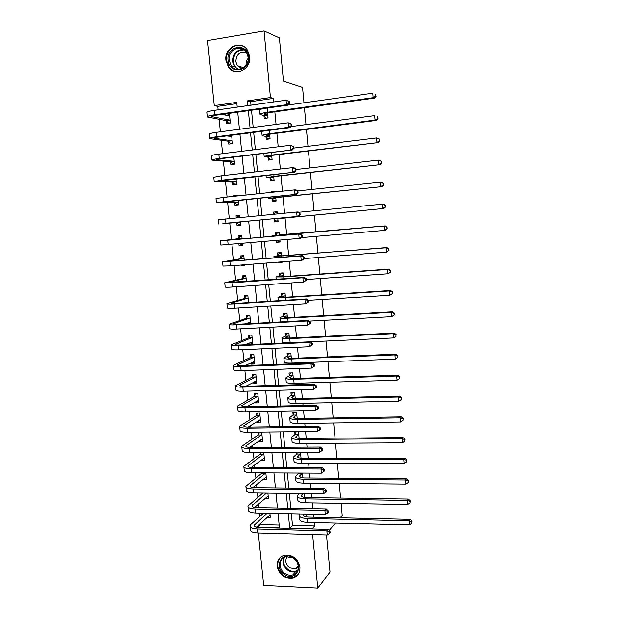 <?xml version="1.0" encoding="UTF-8"?>
<svg xmlns="http://www.w3.org/2000/svg" width="619" height="619" viewBox="0 0 619 619"><rect width="100%" height="100%" fill="white"/><g stroke="black" fill="none" stroke-linecap="round" stroke-linejoin="round"><path stroke-width="0.93" d="M249.674 56.507C251.469 69.32 235.065 77.313 228.411 67.061L225.904 60.337C223.977 47.369 240.992 39.245 247.499 50.232L249.674 56.507M299.921 567.205C300.153 572.707 297.878 576.328 293.089 578.084C284.632 579.09 279.293 575.144 277.08 566.246C276.863 560.327 279.44 556.62 284.81 555.119C292.911 554.725 297.948 558.756 299.921 567.205M326.492 534.955L330.02 572.165L317.771 588.05L263.686 585.357L258.285 532.967M257.721 527.427L279.455 527.899L278.008 513.476M260.568 523.349L260.692 524.572L257.705 527.311M236.868 103.636L217.772 106.367L218.128 109.826M219.103 119.335L220.387 131.801M221.262 140.304L222.631 153.659M223.397 161.164L224.859 175.401M225.533 181.924L227.08 197.043M227.653 202.591L229.293 218.577M229.757 223.157L231.444 239.538M231.932 244.273L233.533 259.926M234.114 265.566L235.615 280.214M236.288 286.759L237.688 300.408M238.454 307.844L239.754 320.51M240.605 328.821L241.805 340.52M242.749 349.704L243.847 360.428M244.876 370.472L245.882 380.244M247.004 391.146L247.91 399.967M248.505 405.809L248.598 406.706M249.109 411.72L249.921 419.597M250.54 425.624L250.687 427.095M251.213 432.194L251.925 439.142M252.567 445.355L252.769 447.382M253.303 452.559L253.922 458.586M254.579 464.993L254.842 467.569M255.384 472.831L255.91 477.945M256.583 484.538L256.908 487.664M257.458 493.01L257.883 497.219M258.58 503.99L258.959 507.665M259.516 513.081L259.856 516.401M217.772 106.367L214.267 105.617L207.558 40.568L264.034 30.95L270.457 97.554L247.368 100.866L247.84 105.617M260.692 524.572L279.169 525.051M267.246 517.252L270.325 517.322L269.915 513.306M265.11 498.411L268.414 498.465L267.872 493.142M262.92 479.485L266.495 479.516L265.822 472.885L249.96 485.853C249.89 486.944 251.546 487.54 254.935 487.648L324.294 488.414L326.097 490.07L325.563 490.604L325.718 492.26L326.252 491.718L326.097 490.07M260.932 460.296L264.561 460.482L263.756 452.528M260.142 452.543L260.274 453.82M258.966 440.991L259.005 441.386L262.626 441.362L261.69 432.155L258.069 432.194L258.324 434.693M256.993 421.593L257.055 422.204L260.676 422.15L259.74 412.904L256.111 412.966L256.367 415.481M255.005 402.102L255.09 402.938L258.719 402.853L257.775 393.56L254.146 393.661L254.401 396.183M253.016 382.527L253.125 383.579L256.753 383.471L255.809 374.131L252.173 374.255L252.428 376.793M251.012 362.858L251.144 364.134L254.78 363.995L253.829 354.61L250.184 354.764L250.447 357.318M249 343.096L249.155 344.597L252.8 344.427L251.84 335.003L248.196 335.181L248.459 337.742M250.687 323.567L249.844 315.303L246.192 315.512L246.455 318.089M246.981 323.242L247.035 323.768M248.559 302.583L247.84 295.511L244.18 295.75L244.443 298.335M246.416 281.498L245.82 275.625L242.161 275.896L242.424 278.488M241.054 265.025L241.101 265.528L244.768 265.242L244.722 264.739M244.273 260.305L243.801 255.639L240.126 255.941L240.396 258.549M238.88 243.669L239.066 245.534L242.741 245.217L242.555 243.352M242.114 239.004L241.766 235.568L238.091 235.901L238.354 238.524M236.752 222.809L237.023 225.44L240.698 225.092L240.373 221.888M239.932 217.54L239.715 215.404L236.04 215.76L236.257 217.896M234.702 202.614L234.965 205.253L238.655 204.881L238.199 200.394M237.742 195.913L237.665 195.14L233.974 195.534L234.059 196.308M232.636 182.319L232.899 184.973L236.59 184.563L236.009 178.798M230.554 161.93L230.825 164.592L234.524 164.159L233.804 157.087M228.473 141.442L228.744 144.119L232.442 143.647L231.599 135.267M226.376 120.86L226.647 123.552L230.353 123.049L229.37 113.339M225.664 113.857L225.803 115.266M291.348 513.755L292.501 525.392L314.653 525.964L314.32 522.568M313.81 517.229L313.524 514.227M312.99 508.694L312.433 502.93M311.93 497.661L311.55 493.722M311.024 488.267L310.537 483.199M310.042 478L309.57 473.117M309.051 467.74L308.633 463.376M308.138 458.253L307.581 452.404M307.07 447.111L306.722 443.452M306.235 438.407L305.577 431.59M305.074 426.383L304.796 423.435M304.316 418.467L303.565 410.668M303.078 405.546L302.861 403.325M302.389 398.427L301.546 389.645M301.066 384.608L300.919 383.115M300.455 378.294L299.519 368.522M299.039 363.562L298.969 362.804M298.513 358.068L297.476 347.282M296.555 337.742L295.425 325.942M294.598 317.323L293.36 304.494M292.625 296.795L291.294 282.937M290.644 276.175L289.205 261.264M288.647 255.454L287.115 239.483M286.651 234.632L285.042 217.896M284.585 213.199L283.022 196.888M282.473 191.178L280.987 175.781M280.345 169.041L278.952 154.564M278.202 146.788L276.902 133.247M276.051 124.419L274.844 111.822M273.892 101.934L273.552 98.39L250.641 101.671L250.989 105.176M251.492 110.259L253.186 127.444M253.674 132.389L255.376 149.605M255.848 154.41L257.55 171.656M258.015 176.314L259.717 193.585M260.166 198.111L261.876 215.412M262.309 219.799L264.019 237.069M264.452 241.449L266.139 258.556M266.58 263.029L268.251 279.943M268.7 284.508L270.356 301.213M270.812 305.871L272.445 322.383M272.909 327.126L274.526 343.452M274.998 348.28L276.592 364.413M277.08 369.326L278.658 385.266M279.146 390.264L280.709 406.018M281.212 411.101L282.744 426.669M283.254 431.838L284.779 447.22M285.297 452.466L286.798 467.67M287.324 473.001L288.81 488.02M289.344 493.428L290.806 508.269M306.738 516.981L306.459 514.08M304.85 497.475L304.478 493.629M302.946 477.876L302.482 473.078M301.035 458.184L300.478 452.427M296.756 452.435L296.888 453.727M299.124 438.399L298.474 431.745L294.745 431.791L294.992 434.329M297.19 418.521L296.578 412.215L292.849 412.285L293.097 414.831M295.255 398.551L294.675 392.585L290.938 392.686L291.185 395.247M293.313 378.48L292.764 372.87L289.019 372.994L289.274 375.571M291.356 358.316L290.845 353.062L287.092 353.217L287.348 355.801M289.39 338.051L288.918 333.154L285.158 333.339L285.413 335.939M288.98 342.764L286.079 342.771M287.417 317.694L286.976 313.16L283.216 313.376L283.471 315.984M285.429 297.236L285.026 293.066L281.258 293.313L281.513 295.936M283.44 276.678L283.069 272.878L279.293 273.157L279.556 275.788M278.217 262.123L278.271 262.634L282.047 262.34L282.001 261.829M281.436 256.018L281.103 252.591L277.32 252.9L277.583 255.554M276.105 240.443L276.291 242.331L280.074 242.006L279.896 240.11M279.424 235.266L279.13 232.21L275.339 232.551L275.602 235.212M274.047 219.265L274.302 221.935L278.093 221.579L277.807 218.584M277.351 213.903L277.142 211.737L273.35 212.108L273.559 214.275M272.051 198.753L272.306 201.438L276.105 201.043L275.772 197.647M275.223 191.944L275.146 191.155L271.346 191.557L271.424 192.347M270.039 178.14L270.302 180.841L274.101 180.415L273.737 176.608M272.051 159.222L269.923 159.478L272.097 159.687L271.687 155.462M272.097 159.694L268.29 160.143L268.019 157.435M265.992 136.629L266.263 139.352L270.077 138.865L269.621 134.215M263.957 115.722L264.228 118.453L268.042 117.935L267.555 112.859M263.268 108.611L263.268 108.611C260.491 109.23 259.276 109.787 259.64 110.275L260.026 114.206M264.034 30.95L279.378 37.891L283.479 81.159L302.552 87.457L303.975 102.793M304.432 107.745L305.995 124.612M306.444 129.433L308.007 146.324M308.44 151.005L310.011 167.919M310.428 172.477L311.999 189.414M312.409 193.84L313.98 210.8M314.382 215.103L315.953 232.032M316.348 236.326L317.903 253.101M318.305 257.481L319.845 274.07M320.263 278.527L321.779 294.93M322.197 299.48L323.706 315.69M324.132 320.317L325.617 336.349M326.051 341.061L327.521 356.915M327.969 361.705L329.416 377.373M329.873 382.24L331.304 397.731M331.761 402.683L333.184 417.995M333.649 423.025L335.049 438.167M335.521 443.266L336.914 458.23M337.394 463.414L338.763 478.208M339.251 483.462L340.605 498.086M341.1 503.409L342.214 515.41L340.125 517.817M273.552 98.39L270.457 97.554M314.653 525.964L312.069 528.943M312.61 534.553L317.771 588.05M329.207 530.375L335.544 523.086M288.307 513.693L289.738 528.177L312.053 528.773M248.343 110.693L250.045 127.862M250.533 132.799L252.243 149.991M252.714 154.789L254.424 172.012M254.889 176.663L256.599 193.917M257.047 198.436L258.757 215.714M259.191 220.093L260.901 237.34M261.334 241.72L263.029 258.804M263.47 263.276L265.149 280.159M265.597 284.717L267.253 301.407M267.718 306.057L269.35 322.553M269.822 327.289L271.439 343.591M271.911 348.412L273.513 364.529M274 369.435L275.579 385.358M276.074 390.349L277.637 406.087M278.14 411.163L279.68 426.715M280.19 431.869L281.715 447.235M282.233 452.474L283.742 467.662M284.268 472.986L285.754 487.989M286.288 493.389L287.758 508.214M237.216 107.126L236.737 102.39L214.267 105.617M277.459 508.013L275.981 493.25M275.44 487.873L273.938 472.931M273.405 467.631L271.888 452.504M271.362 447.289L269.83 431.985M269.311 426.847L267.756 411.364M267.253 406.304L265.675 390.635M265.18 385.66L263.586 369.806M263.098 364.916L261.489 348.876M261.001 344.071L259.376 327.838M258.897 323.126L257.249 306.699M256.784 302.064L255.121 285.452M254.664 280.91L252.978 264.096M252.529 259.647L250.819 242.633M250.378 238.269L248.66 221.099M248.219 216.735L246.494 199.535M246.037 195.039L244.319 177.862M243.847 173.227L242.13 156.073M241.65 151.307L239.932 134.184M239.437 129.27L237.719 112.178M292.501 525.392L289.738 528.177M250.641 101.671L247.368 100.866M229.479 114.407L226.299 113.772M237.704 195.511L233.974 195.534M239.731 215.544L236.04 215.76M242.725 245.031L239.066 245.534M244.729 264.839L241.101 265.528M252.668 343.166L249.155 344.597M254.633 362.525L251.144 364.134M256.436 381.869L253.125 383.579M258.208 401.158L255.09 402.938M260.003 420.355L257.055 422.204M261.814 439.467L259.005 441.386M263.648 458.486L260.947 460.482M282.001 261.883L278.271 262.634M280.059 241.797L276.291 242.331M277.157 211.899L273.35 212.108M275.184 191.581L271.346 191.557M303.875 514.025L303.24 514.962C303.209 516.223 304.966 516.942 308.533 517.105L409.94 519.372L411.89 521.074L411.65 523.279L411.89 521.074M306.614 515.666L305.376 516.726M411.65 523.279L409.337 524.889L408.989 520.827L307.186 518.498C301.848 518.242 299.209 517.167 299.271 515.271L300.153 513.948M409.337 524.889L307.566 522.405C302.234 522.142 299.588 521.051 299.65 519.132L299.348 516.045M411.511 521.655L408.989 520.827L409.94 519.372M270.093 515.047L269.675 515.039M329.594 533.346L330.12 532.742L329.966 531.11L329.44 531.713L329.594 533.346L327.234 534.971L326.847 530.885L257.45 528.974C252.39 528.719 249.906 527.651 249.991 525.779L250.95 524.339L263.477 513.166M270.077 514.869L256.343 527.21M267.099 513.244L254.053 525.384C253.999 526.637 255.655 527.349 259.036 527.512L328.163 529.377L329.966 531.11M327.234 534.971L257.86 532.959C252.8 532.688 250.316 531.605 250.401 529.709L250.076 526.599M329.44 531.713L326.847 530.885L328.163 529.377M304.254 496.802L304.78 496.809M303.186 493.614L301.36 495.602C301.314 496.786 303.078 497.452 306.645 497.583L408.223 499.076L410.173 500.74L409.933 502.922L410.173 500.74M304.757 496.515L303.728 497.297M409.933 502.922L407.611 504.531L407.263 500.446L305.283 498.891C299.944 498.682 297.306 497.699 297.375 495.92L299.464 493.56M407.611 504.531L305.67 502.821C300.323 502.605 297.685 501.599 297.754 499.796L297.445 496.647M409.793 501.289L407.263 500.446L408.223 499.076M302.227 477.675L302.931 477.682M302.474 473.078L299.464 476.158C299.41 477.264 301.174 477.868 304.741 477.969L406.497 478.68L408.455 480.313L408.207 482.464L408.455 480.313M302.892 477.288L302.118 477.767M408.207 482.464L405.878 484.066L405.53 479.965L303.38 479.191C298.025 479.036 295.395 478.131 295.472 476.483L298.76 473.055M405.878 484.066L303.759 483.137C298.412 482.975 295.774 482.054 295.859 480.375L295.542 477.156M408.068 480.824L405.53 479.965L406.497 478.68M302.343 473.38L298.629 473.365M300.61 453.719L297.561 456.621C297.499 457.642 299.263 458.184 302.838 458.253L404.764 458.192L406.722 459.778L406.474 461.906L406.722 459.778M301.02 457.967L300.563 458.137M406.474 461.906L404.137 463.499L403.789 459.375L301.461 459.399C296.099 459.29 293.468 458.478 293.561 456.946L296.741 454.044L297.476 452.435M404.137 463.499L301.84 463.36C296.486 463.252 293.855 462.416 293.948 460.861L293.623 457.573M406.335 460.257L403.789 459.375L404.764 458.192M300.463 454.036L296.741 454.044M268.189 496.276L267.609 496.268M327.66 512.857L328.194 512.284L328.039 510.644L327.505 511.209L327.66 512.857L325.292 514.474L324.898 510.366L255.392 509.004C250.324 508.795 247.84 507.812 247.94 506.063L262.843 493.08M268.159 495.997L254.579 507.41M266.456 493.126L252.01 505.661C251.948 506.837 253.604 507.495 256.993 507.626L326.236 508.942L328.039 510.644M325.292 514.474L255.802 513.004C250.734 512.787 248.25 511.789 248.351 510.01L248.026 506.822M327.505 511.209L324.898 510.366L326.236 508.942M266.278 477.427L265.512 477.419M325.718 492.26L323.342 493.877L322.948 489.745L253.326 488.94C248.25 488.778 245.766 487.88 245.882 486.248L262.201 472.87M266.24 477.04L252.854 487.509M323.342 493.877L253.736 492.956C248.66 492.786 246.184 491.873 246.292 490.217L245.96 486.96M325.563 490.604L322.948 489.745L324.294 488.414M265.667 473.187L262.054 473.171M264.359 458.486L263.377 458.486M323.76 471.562L324.302 471.059L324.147 469.403L323.605 469.898L323.76 471.562L321.377 473.171L320.982 469.024L251.244 468.776C246.161 468.66 243.685 467.848 243.816 466.339L260.112 454.129L260.924 452.543M264.313 457.99L251.19 467.5M263.887 453.812L247.902 465.945C247.824 466.95 249.48 467.492 252.869 467.569L322.344 467.778L324.147 469.403M321.377 473.171L251.662 472.815C246.579 472.692 244.103 471.864 244.226 470.324L243.878 466.997M323.605 469.898L320.982 469.024L322.344 467.778M263.733 454.122L260.112 454.129M298.722 434.29L295.65 436.991C295.58 437.927 297.337 438.414 300.919 438.453L403.023 437.594L404.981 439.142L404.733 441.246L404.981 439.142M404.733 441.246L402.389 442.84L402.041 438.693L299.534 439.513C294.164 439.459 291.534 438.724 291.642 437.324L294.853 434.631L296.207 431.768M402.389 442.84L299.921 443.498C294.551 443.428 291.92 442.686 292.029 441.254L291.704 437.896M404.594 439.591L402.041 438.693L403.023 437.594M298.582 434.592L294.853 434.631M262.433 439.459L261.187 439.475M321.803 450.756L322.344 450.292L322.19 448.628L321.64 449.092L321.803 450.756L319.412 452.365L319.017 448.195L249.155 448.512C244.064 448.45 241.596 447.723 241.735 446.33L258.169 434.995L259.663 432.178M262.371 438.863L249.619 447.367M261.945 434.654L245.836 445.935C245.743 446.864 247.399 447.351 250.796 447.39L320.379 447.042L322.19 448.628M319.412 452.365L249.573 452.574C244.49 452.497 242.014 451.754 242.153 450.338L241.797 446.933M321.64 449.092L319.017 448.195L320.379 447.042M261.791 434.956L258.169 434.995M292.957 557.595C304.865 564.211 296.238 582.286 284.848 574.811C273.095 568.265 281.475 550.237 292.957 557.595M285.429 573.867C287.866 575.291 290.326 575.678 292.795 575.02C300.006 573.349 300.122 561.843 292.934 557.928L286.179 556.659C278.519 557.874 278.024 569.797 285.429 573.867M298.381 567.221L295.673 568.846L289.978 567.94C285.614 564.52 284.694 560.713 287.231 556.512M280.771 556.945C275.679 563.623 276.84 569.998 284.253 576.08C287.317 577.867 290.396 578.339 293.491 577.496L298.459 573.968M228.047 60.267C226.02 45.682 247.585 42.046 248.59 56.963C250.494 71.696 228.984 75 228.047 60.267M248.149 57.203L246.393 52.151C241.178 43.431 227.614 49.907 229.146 60.26L231.119 65.606C236.427 73.854 249.596 67.463 248.149 57.203M246.091 65.181L246.076 65.018C245.875 62.442 246.586 60.19 248.211 58.263M242.068 68.608L237.309 65.653L235.785 61.513C236.543 53.814 240.234 50.951 246.857 52.932M243.724 46.549C235.746 41.821 225.146 50.549 226.539 60.507L229.022 67.185C230.856 69.653 233.208 71.17 236.063 71.734M240.211 66.612L240.683 68.268M296.826 414.769L293.731 417.268C293.654 418.127 295.41 418.552 298.992 418.552L401.274 416.897L403.232 418.413L402.977 420.479L403.232 418.413M402.977 420.479L400.632 422.073L400.276 417.902L297.592 419.527C292.222 419.527 289.591 418.885 289.715 417.608L292.949 415.132L294.365 412.254M400.632 422.073L297.979 423.535C292.609 423.52 289.978 422.862 290.102 421.554L289.762 418.127M402.837 418.815L400.276 417.902L401.274 416.897M296.687 415.063L292.949 415.132M260.491 420.347L258.935 420.378M319.83 429.857L320.379 429.424L320.216 427.752L319.667 428.178L319.83 429.857L317.431 431.458L317.029 427.265L247.058 428.155C241.959 428.139 239.491 427.497 239.646 426.228L256.212 415.775L257.767 412.935M260.421 419.636L248.157 427.118M259.995 415.419L243.754 425.833C243.654 426.684 245.31 427.11 248.706 427.118L318.414 426.205L320.216 427.752M317.431 431.458L247.476 432.232C242.385 432.209 239.909 431.551 240.064 430.259L239.7 426.777M319.667 428.178L317.029 427.265L318.414 426.205M259.833 415.713L256.212 415.775M294.93 395.154L291.804 397.452C291.711 398.226 293.468 398.59 297.058 398.559L399.518 396.098L401.476 397.568L401.22 399.611L401.476 397.568M401.22 399.611L398.868 401.197L398.512 397.011L295.65 399.448C290.265 399.495 287.642 398.946 287.773 397.793L291.046 395.533L292.516 392.647M398.868 401.197L296.037 403.472C290.659 403.511 288.028 402.938 288.168 401.762L287.82 398.265M401.073 397.94L398.512 397.011L399.518 396.098M294.783 395.44L291.046 395.533M258.549 401.151L256.653 401.166M317.841 408.842L318.398 408.447L318.236 406.768L317.686 407.155L317.841 408.842L315.442 410.443L315.04 406.226L244.946 407.689C239.847 407.728 237.379 407.17 237.549 406.033L254.247 396.469L255.871 393.614M258.463 400.331L246.865 406.737M258.038 396.09L241.665 405.638C241.557 406.404 243.205 406.768 246.617 406.745L316.433 405.259L318.236 406.768M315.442 410.443L245.372 411.79C240.265 411.813 237.797 411.248 237.967 410.08L237.595 406.528M317.686 407.155L315.04 406.226L316.433 405.259M257.875 396.377L254.247 396.469M293.019 375.447L289.862 377.544C289.769 378.232 291.518 378.534 295.116 378.472L397.746 375.191L399.712 376.631L399.448 378.642L399.712 376.631M399.448 378.642L397.089 380.221L396.733 376.019L293.692 379.277C288.299 379.377 285.676 378.913 285.831 377.892L289.127 375.849L290.667 372.94M397.089 380.221L294.087 383.316C288.694 383.409 286.071 382.929 286.218 381.877L285.87 378.302M399.309 376.963L396.733 376.019L397.746 375.191M292.872 375.725L289.127 375.849M256.591 381.861L254.463 381.784M316.41 387.37L316.247 385.683L315.69 386.032L315.852 387.726L316.41 387.37L313.438 389.32L313.036 385.088L242.834 387.13C237.719 387.215 235.251 386.751 235.437 385.738L252.266 377.072L253.968 374.193M256.498 380.933L245.789 386.233M256.065 376.669L239.568 385.343C239.452 386.024 241.093 386.333 244.505 386.271L314.444 384.213L316.247 385.683M315.852 387.726L313.438 389.32L243.252 391.254C238.145 391.324 235.677 390.844 235.862 389.808L235.483 386.179M315.69 386.032L313.036 385.088L314.444 384.213M255.902 376.948L252.266 377.072M288.988 353.139L290.853 353.155M291.092 355.646L287.912 357.542C287.812 358.138 289.56 358.386 293.166 358.285L395.974 354.184L397.932 355.585L397.669 357.565L397.932 355.585M397.669 357.565L395.301 359.144L394.945 354.911L291.727 359.005C286.326 359.159 283.711 358.788 283.873 357.89L287.201 356.072L288.764 353.248M395.301 359.144L292.122 363.067C286.721 363.206 284.106 362.819 284.26 361.898L283.904 358.254M397.53 355.879L394.945 354.911L395.974 354.184M290.945 355.917L287.201 356.072M252.258 354.679L253.844 354.71M254.626 362.486L252.258 362.285M314.413 366.185L314.251 364.483L313.686 364.8L313.848 366.502L314.413 366.185L311.427 368.096L311.024 363.833L240.698 366.471C235.584 366.603 233.123 366.231 233.317 365.342L250.285 357.581L252.003 354.788M254.525 361.442L245.008 365.605M254.092 357.163L237.456 364.947C237.332 365.543 238.973 365.79 242.393 365.697L312.44 363.059L314.251 364.483M313.848 366.502L311.427 368.096L241.124 370.611C236.009 370.735 233.549 370.34 233.742 369.427L233.355 365.721M313.686 364.8L311.024 363.833L312.44 363.059M253.929 357.434L250.285 357.581M287.409 333.231L288.934 333.362M289.166 335.761L285.955 337.44C285.846 337.951 287.595 338.136 291.201 337.997L394.187 333.068L396.152 334.43L395.881 336.388L396.152 334.43M396.292 336.125L393.514 337.959L393.15 333.703L289.754 338.632C284.345 338.841 281.73 338.562 281.908 337.796L285.258 336.202L286.837 333.471M395.881 336.388L393.514 337.959L290.149 342.717C284.74 342.911 282.125 342.617 282.303 341.82L281.939 338.106M395.742 334.686L393.15 333.703L394.187 333.068M289.019 336.016L285.258 336.202M250.649 335.065L251.863 335.212M252.653 343.019L250.045 342.678M312.402 344.891L312.239 343.181L311.674 343.46L311.837 345.17L312.402 344.891L309.407 346.756L309.005 342.477L238.563 345.704C233.433 345.889 230.972 345.611 231.189 344.853L248.289 338.005L250.03 335.297M252.537 341.866L244.698 344.822M252.103 337.564L235.336 344.458C235.205 344.961 236.845 345.154 240.265 345.031L310.436 341.796L312.239 343.181M311.837 345.17L309.407 346.756L238.988 349.867C233.866 350.045 231.405 349.743 231.614 348.954L231.22 345.178M311.674 343.46L309.005 342.477L310.436 341.796M251.941 337.827L248.289 338.005M285.978 313.214L284.91 313.601L287.007 313.477M287.231 315.775L283.989 317.245C283.873 317.671 285.614 317.795 289.228 317.617L392.392 311.852L394.357 313.168L394.086 315.094L394.357 313.168M394.504 314.878L391.711 316.665L391.347 312.394L287.765 318.166C282.357 318.421 279.742 318.236 279.927 317.609L283.316 316.239L284.91 313.601M394.086 315.094L391.711 316.665L309.345 321.122M280.399 321.95L279.958 317.857M393.947 313.392L391.347 312.394L392.392 311.852M287.077 316.023L283.316 316.239M249.209 315.342L248.041 315.721L249.875 315.613M250.672 323.466L248.838 323.567L247.817 322.948M310.382 323.489L310.22 321.779L309.647 322.012L309.81 323.729L310.382 323.489L307.38 325.315L306.97 321.013L236.412 324.836C231.274 325.076 228.821 324.882 229.045 324.255L246.285 318.336L248.041 315.721M250.548 322.197L245.163 323.869M250.107 317.88L233.208 323.869C233.061 324.286 234.702 324.41 238.129 324.255L308.417 320.425L310.22 321.779M309.81 323.729L307.38 325.315L236.837 329.022C231.707 329.254 229.254 329.037 229.479 328.387L229.076 324.526M309.647 322.012L306.97 321.013L308.417 320.425M249.944 318.127L246.285 318.336M284.848 293.073L282.968 293.63L285.073 293.499M285.282 295.689L282.016 296.958L287.247 297.143L390.597 290.52L392.554 291.804L392.137 291.982L392.284 293.7L392.701 293.514L392.554 291.804M392.701 293.514L389.893 295.263L389.537 290.969L285.777 297.6C280.353 297.909 277.745 297.816 277.946 297.321L281.359 296.176L282.968 293.63M392.284 293.7L389.893 295.263L308.2 300.347M392.137 291.982L389.537 290.969L390.597 290.52M285.135 295.936L281.359 296.176M247.848 295.557L246.037 296.052L247.879 295.936M308.355 301.987L308.192 300.261L307.612 300.455L307.775 302.18L308.355 301.987L305.337 303.759L304.927 299.441L234.245 303.867C229.107 304.161 226.655 304.061 226.894 303.565L244.273 298.575L246.037 296.052M248.544 302.436L247.043 302.683M248.103 298.095L231.065 303.171L235.978 303.372L306.382 298.954L308.192 300.261M307.775 302.18L305.337 303.759L234.678 308.069C229.541 308.355 227.088 308.231 227.328 307.713L226.918 303.774M307.612 300.455L304.927 299.441L306.382 298.954M247.933 298.335L244.273 298.575M283.092 273.087L281.018 273.575L283.123 273.42M283.324 275.517L280.028 276.569L285.258 276.561L388.778 269.087L390.751 270.325L390.326 270.472L390.465 272.198L390.891 272.051L390.751 270.325M390.891 272.051L388.074 273.753L387.711 269.435L283.773 276.933L275.95 276.933L279.401 276.028L281.018 273.575M390.465 272.198L388.074 273.753L306.235 279.517M390.326 270.472L387.711 269.435L388.778 269.087M283.177 275.749L279.401 276.028M245.851 275.896L244.033 276.291L245.875 276.159M306.312 280.368L306.15 278.627L305.569 278.79L305.732 280.523L306.312 280.368L303.287 282.102L302.877 277.753L232.079 282.798L224.736 282.767L242.253 278.72L244.033 276.291M246.083 278.225L228.914 282.38L304.347 277.366L306.15 278.627M305.732 280.523L303.287 282.102L232.512 287.023C227.366 287.355 224.914 287.324 225.169 286.937L224.751 282.922M305.569 278.79L302.877 277.753L304.347 277.366M245.921 278.457L242.253 278.72M281.15 253.055L279.053 253.426L281.165 253.248M281.359 255.245L278.039 256.08L283.254 255.887L386.96 247.546L388.925 248.745L388.5 248.846L388.647 250.579L389.072 250.478L388.925 248.745M389.072 250.478L386.248 252.134L385.877 247.801L273.946 256.452L277.428 255.779L279.053 253.426M388.647 250.579L386.248 252.134L304.262 258.587M388.5 248.846L385.877 247.801L386.96 247.546M281.204 255.469L277.428 255.779M243.847 256.134L242.014 256.444L243.863 256.289M304.269 258.634L304.099 256.893L303.511 257.009L303.674 258.757L304.269 258.634L302.706 260.019L301.221 260.328L300.811 255.957L222.561 261.868L240.218 258.773L242.014 256.444M244.064 258.255L226.755 261.481L302.296 255.67L304.099 256.893M303.674 258.757L301.221 260.328L230.33 265.861L222.995 266.062L222.569 261.961M303.511 257.009L300.811 255.957L302.296 255.67M243.894 258.479L240.218 258.773M276.84 240.373L277.877 241.286L279.989 241.101M279.2 232.93L277.088 233.177L279.2 232.984M279.386 234.88L385.134 225.896L387.099 227.057L386.666 227.119L386.813 228.86L387.246 228.79L387.099 227.057M387.246 228.79L385.498 230.237L384.407 230.407L384.035 226.051L271.934 235.87L275.44 235.429L277.088 233.177M386.813 228.86L384.407 230.407L301.291 237.634M386.666 227.119L384.035 226.051L385.134 225.896M279.231 235.096L275.44 235.429M241.836 236.288L239.986 236.497L241.843 236.334M242.648 244.327L240.799 244.49L239.669 243.6M302.204 236.798L302.041 235.042L301.445 235.119L301.608 236.876L302.204 236.798L300.648 238.23L299.147 238.439L298.737 234.052L220.379 240.868L238.183 238.733L239.986 236.497M242.029 238.191L224.581 240.482L300.23 233.858L302.041 235.042M301.608 236.876L299.147 238.439L220.821 245.078L220.387 240.899M301.445 235.119L298.737 234.052L300.23 233.858M241.859 238.408L238.183 238.733M275.904 220.975L278.016 220.782L275.904 220.975L273.853 219.08L277.645 218.724L274.418 218.956L383.656 208.495L273.853 219.08M274.031 214.228L275.107 212.828L277.227 212.619M384.972 207.025L385.405 207.001L385.258 205.253L384.825 205.276L384.972 207.025L382.557 208.572L382.186 204.185L298.698 212.286M384.825 205.276L382.186 204.185L383.293 204.138L385.258 205.253M385.405 207.001L383.656 208.495M239.808 216.279L237.951 216.457L236.768 217.849M240.621 224.31L238.772 224.488L236.543 222.639L240.226 222.283L222.84 223.606L298.575 216.333L225.935 223.235L236.543 222.639M240.621 224.333L238.772 224.488M299.534 214.886L300.138 214.847L299.967 213.083L299.372 213.122L299.534 214.886L297.066 216.441L296.648 212.031L218.19 219.768L218.623 223.977M299.372 213.122L296.648 212.031L298.157 211.946L299.967 213.083M300.138 214.847L298.575 216.333M276.059 200.533L273.915 200.579L276.035 200.355M275.648 198.165L272.399 198.188L277.606 197.453L381.815 186.644L276.066 197.469L268.282 198.575L275.842 198.359M273.915 200.579L271.849 198.56M383.122 185.081L383.563 185.096L383.416 183.34L382.968 183.317L383.122 185.081L380.7 186.621L380.329 182.218L297.739 190.923M382.968 183.317L380.329 182.218L381.443 182.265L383.416 183.34M383.563 185.096L381.815 186.644M238.586 204.2L236.729 204.394L234.485 202.428L238.168 202.042L220.65 202.421L296.493 194.327L223.722 201.755L216.426 202.808L234.485 202.428M238.594 204.34L236.729 204.394M297.445 192.78L298.056 192.78L297.886 191.008L297.282 191.008L297.445 192.78L294.977 194.335L294.551 189.894L223.281 197.446L215.985 198.56L216.418 202.73M297.282 191.008L294.551 189.894L296.075 189.909L297.886 191.008M298.056 192.78L296.493 194.327M274.078 180.152L271.927 180.075L274.047 179.843M273.644 177.514L270.371 177.32L275.563 176.384L379.958 164.685L274.016 176.314L266.24 177.715L273.846 177.723M271.927 180.075L269.838 177.939M381.258 163.021L381.706 163.076L381.559 161.311L381.111 161.25L381.258 163.021L378.828 164.553L378.457 160.128L295.859 169.536M381.111 161.25L378.457 160.128L379.586 160.282L381.559 161.311M381.706 163.076L379.958 164.685M236.535 183.998L234.678 184.199L232.419 182.118L236.11 181.707L218.445 181.127L294.404 172.206L221.501 180.168L214.213 181.522L232.419 182.118M236.559 184.245L234.678 184.199M295.348 170.558L295.959 170.596L295.797 168.825L295.186 168.778L295.348 170.558L292.872 172.105L292.447 167.648L221.053 175.842L213.772 177.251L214.197 181.375M295.186 168.778L292.447 167.648L293.986 167.764L295.797 168.825M295.959 170.596L294.404 172.206M271.633 156.762L268.329 156.352L273.513 155.222L378.093 142.61L271.958 155.052C266.479 155.74 263.887 156.313 264.189 156.754L271.834 156.978M269.923 159.478L267.826 157.218M379.385 140.853L379.842 140.946L379.687 139.174L379.238 139.074L379.385 140.853L376.956 142.378L376.576 137.929L293.839 148.057M379.238 139.074L376.576 137.929L379.687 139.174M379.842 140.946L378.093 142.61M234.477 163.695L232.612 163.919L230.338 161.721L234.036 161.273L216.232 159.733L221.091 158.634L292.3 149.968L219.265 158.479C214.073 159.145 211.644 159.687 211.984 160.12L230.338 161.721M234.516 164.058L232.612 163.919M293.244 148.22L293.863 148.305L293.692 146.517L293.073 146.432L293.244 148.22L290.752 149.767L290.326 145.287L218.817 154.131C213.625 154.804 211.195 155.369 211.543 155.826L211.969 159.919M293.073 146.432L290.326 145.287L293.692 146.517M293.863 148.305L292.3 149.968M269.195 138.973L267.911 138.78L270.039 138.509M269.613 135.909L266.278 135.282C266.069 134.896 267.795 134.447 271.455 133.944L376.213 120.426L375.068 120.086L269.884 133.681C264.398 134.431 261.814 135.104 262.131 135.685L265.791 136.404L269.814 136.141M267.911 138.78L265.791 136.404M377.505 118.562L377.961 118.701L377.814 116.921L377.358 116.774L377.505 118.562L375.068 120.086L374.688 115.614L291.147 126.555M261.644 131.344L262.108 135.437M377.358 116.774L377.814 116.921M377.961 118.701L376.213 120.426M232.411 143.298L230.547 143.538L228.249 141.217L231.955 140.745L214.004 138.23C213.772 137.844 215.389 137.41 218.863 136.931L290.187 127.622L288.624 127.313L217.014 136.675C211.814 137.395 209.392 138.045 209.756 138.617L228.249 141.217M231.939 143.716L230.547 143.538M228.782 136.226L229.517 135.546M231.715 136.459L226.631 135.917M291.123 125.773L291.742 125.897L291.58 124.102L290.953 123.97L291.123 125.773L288.624 127.313L288.199 122.802L216.565 132.304C211.365 133.031 208.943 133.704 209.307 134.3L209.725 138.347M290.953 123.97L288.199 122.802L291.58 124.102M291.742 125.897L290.187 127.622M266.596 118.136L268.019 117.695M267.578 114.956L264.212 114.113C263.996 113.625 265.721 113.107 269.389 112.573L374.333 98.127L373.172 97.686L267.803 112.209C262.309 113.022 259.732 113.788 260.057 114.523L263.756 115.482L267.779 115.196M265.891 117.981L263.756 115.482M375.617 96.162L376.081 96.347L375.47 94.367L375.617 96.162L373.172 97.686L372.793 93.19L288.206 104.998M375.47 94.367L375.926 94.552M376.081 96.347L374.333 98.127M229.502 114.585L226.902 115.482M230.33 122.81L228.465 123.065L226.152 120.628L229.866 120.117L211.768 116.62C211.528 116.14 213.145 115.637 216.619 115.119L288.067 105.153L286.489 104.735L214.754 114.763C209.547 115.544 207.133 116.287 207.504 117.006L226.152 120.628M229.231 123.196L228.465 123.065M229.626 115.823L221.556 114.43M288.996 103.203L289.622 103.373L289.452 101.562L288.825 101.392L288.996 103.203L286.489 104.735L286.063 100.208L214.306 110.368C209.098 111.157 206.676 111.923 207.056 112.666L207.473 116.674M288.825 101.392L286.063 100.208L289.452 101.562M289.622 103.373L288.067 105.153M303.883 516.114L303.697 514.211M307.566 522.405L307.186 518.498M254.912 526.699L254.68 524.44M257.86 532.959L257.45 528.974M301.987 496.686L301.817 494.898M305.67 502.821L305.283 498.891M300.091 477.156L299.929 475.5M303.759 483.137L303.38 479.191M298.18 457.542L298.033 456.01M301.84 463.36L301.461 459.399M252.862 506.891L252.645 504.779M255.802 513.004L255.392 509.004M250.803 486.983L250.602 485.017M253.736 492.956L253.326 488.94M248.737 466.989L248.552 465.171M251.662 472.815L251.244 468.776M296.261 437.834L296.122 436.426M299.921 443.498L299.534 439.513M246.664 446.887L246.494 445.223M249.573 452.574L249.155 448.512M292.795 575.02L295.619 571.747L297.638 570.819L295.619 571.747C293.166 572.397 290.729 572.018 288.307 570.61C283.432 567.035 281.939 562.686 283.819 557.564M284.477 557.224C282.488 562.214 283.897 566.493 288.694 570.045C291.99 571.879 295.062 571.902 297.909 570.138M237.557 69.413L234.663 66.759L232.705 61.467C232.945 53.59 236.59 49.566 243.646 49.404M244.412 49.961C237.348 49.775 233.665 53.636 233.348 61.529C233.82 65.188 235.529 67.827 238.477 69.444M294.334 418.026L294.211 416.749M297.979 423.535L297.592 419.527M244.575 426.692L244.42 425.183M247.476 432.232L247.058 428.155M292.4 398.133L292.284 396.98M296.037 403.472L295.65 399.448M242.478 406.404L242.339 405.043M245.372 411.79L244.946 407.689M290.45 378.139L290.357 377.118M294.087 383.316L293.692 379.277M240.373 386.016L240.249 384.809M243.252 391.254L242.834 387.13M288.5 358.053L288.415 357.163M292.122 363.067L291.727 359.005M238.253 365.527L238.145 364.475M241.124 370.611L240.698 366.471M286.535 337.873L286.458 337.115M290.149 342.717L289.754 338.632M236.125 344.938L236.032 344.04M238.988 349.867L238.563 345.704M284.562 317.593L284.5 316.967M288.098 321.532L287.765 318.166M233.99 324.248L233.912 323.513M236.837 329.022L236.412 324.836M282.581 297.213L282.535 296.725M286.032 300.23L285.777 297.6M231.839 303.457L231.777 302.877M234.678 308.069L234.245 303.867M283.959 278.821L283.773 276.933M229.68 282.558L229.634 282.148M232.512 287.023L232.079 282.798M281.869 257.303L281.761 256.165M230.33 265.861L229.897 261.62M228.14 244.598L227.699 240.334M225.935 223.235L225.494 218.948M276.066 197.469L275.973 196.463M223.722 201.755L223.281 197.446M274.016 176.314L273.846 174.527M219.203 181.212L219.165 180.825M221.501 180.168L221.053 175.842M268.886 156.475L268.839 156.003M271.958 155.052L271.71 152.475M216.998 159.88L216.944 159.323M219.265 158.479L218.817 154.131M266.843 135.46L266.781 134.841M269.884 133.681L269.559 130.315M214.785 138.447L214.708 137.712M217.014 136.675L216.565 132.304M264.785 114.345L264.708 113.579M267.803 112.209L267.4 108.039M212.557 116.898L212.464 115.993M214.754 114.763L214.306 110.368M303.295 515.48L303.24 514.962M254.107 525.926L254.053 525.384M301.407 496.09L301.36 495.602M299.511 476.607L299.464 476.158M297.6 457.039L297.561 456.621M252.065 506.172L252.01 505.661M250.014 486.325L249.96 485.853M247.948 466.378L247.902 465.945M245.875 446.338L245.836 445.935M295.673 568.846L298.281 565.851M237.688 69.421L234.663 66.759L231.119 65.606M237.309 65.653L243.584 67.726M278.279 300.718L277.962 297.515M276.19 279.37L275.966 277.08M274.093 257.922L273.954 256.537M271.981 236.357L271.934 235.901M268.275 198.498L268.159 197.275M266.232 177.583L266.015 175.409M264.174 156.561L263.864 153.427"/></g></svg>
